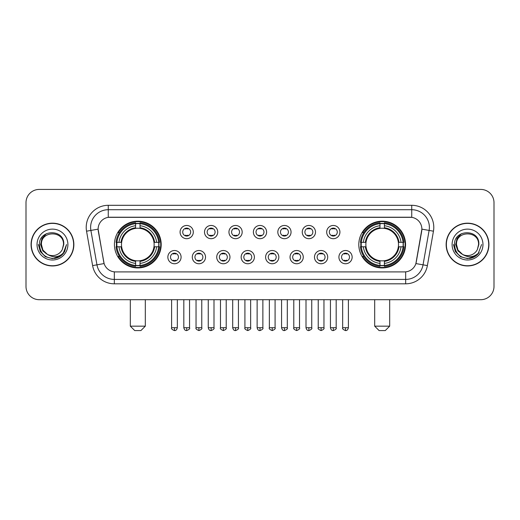 <?xml version="1.0" encoding="UTF-8"?>
<svg xmlns="http://www.w3.org/2000/svg" width="520" height="520" viewBox="0 0 520 520"><rect width="100%" height="100%" fill="white"/><g stroke="black" fill="none" stroke-linecap="round" stroke-linejoin="round"><path stroke-width="0.78" d="M358.807 244.562A23.381 23.381 0 0 0 382.181 267.937A23.381 23.381 0 0 0 405.561 244.562A23.381 23.381 0 0 0 382.181 221.182A23.381 23.381 0 0 0 358.807 244.562M114.439 244.562A23.381 23.381 0 0 0 137.82 267.937A23.381 23.381 0 0 0 161.194 244.562A23.381 23.381 0 0 0 137.82 221.182A23.381 23.381 0 0 0 114.439 244.562M181.09 257.133A6.617 6.617 0 0 1 174.473 263.75A6.617 6.617 0 0 1 167.856 257.133A6.617 6.617 0 0 1 174.473 250.517A6.617 6.617 0 0 1 181.09 257.133M170.502 257.133A3.972 3.972 0 0 0 174.473 261.105A3.972 3.972 0 0 0 178.444 257.133A3.972 3.972 0 0 0 174.473 253.162A3.972 3.972 0 0 0 170.502 257.133M205.524 257.133A6.617 6.617 0 0 1 198.906 263.75A6.617 6.617 0 0 1 192.29 257.133A6.617 6.617 0 0 1 198.906 250.517A6.617 6.617 0 0 1 205.524 257.133M194.942 257.133A3.972 3.972 0 0 0 198.906 261.105A3.972 3.972 0 0 0 202.878 257.133A3.972 3.972 0 0 0 198.906 253.162A3.972 3.972 0 0 0 194.942 257.133M229.964 257.133A6.617 6.617 0 0 1 223.347 263.75A6.617 6.617 0 0 1 216.73 257.133A6.617 6.617 0 0 1 223.347 250.517A6.617 6.617 0 0 1 229.964 257.133M219.375 257.133A3.972 3.972 0 0 0 223.347 261.105A3.972 3.972 0 0 0 227.318 257.133A3.972 3.972 0 0 0 223.347 253.162A3.972 3.972 0 0 0 219.375 257.133M254.397 257.133A6.617 6.617 0 0 1 247.78 263.75A6.617 6.617 0 0 1 241.163 257.133A6.617 6.617 0 0 1 247.78 250.517A6.617 6.617 0 0 1 254.397 257.133M243.815 257.133A3.972 3.972 0 0 0 247.78 261.105A3.972 3.972 0 0 0 251.752 257.133A3.972 3.972 0 0 0 247.78 253.162A3.972 3.972 0 0 0 243.815 257.133M278.837 257.133A6.617 6.617 0 0 1 272.22 263.75A6.617 6.617 0 0 1 265.603 257.133A6.617 6.617 0 0 1 272.22 250.517A6.617 6.617 0 0 1 278.837 257.133M268.249 257.133A3.972 3.972 0 0 0 272.22 261.105A3.972 3.972 0 0 0 276.185 257.133A3.972 3.972 0 0 0 272.22 253.162A3.972 3.972 0 0 0 268.249 257.133M303.271 257.133A6.617 6.617 0 0 1 296.654 263.75A6.617 6.617 0 0 1 290.036 257.133A6.617 6.617 0 0 1 296.654 250.517A6.617 6.617 0 0 1 303.271 257.133M292.682 257.133A3.972 3.972 0 0 0 296.654 261.105A3.972 3.972 0 0 0 300.625 257.133A3.972 3.972 0 0 0 296.654 253.162A3.972 3.972 0 0 0 292.682 257.133M327.711 257.133A6.617 6.617 0 0 1 321.094 263.75A6.617 6.617 0 0 1 314.476 257.133A6.617 6.617 0 0 1 321.094 250.517A6.617 6.617 0 0 1 327.711 257.133M317.122 257.133A3.972 3.972 0 0 0 321.094 261.105A3.972 3.972 0 0 0 325.058 257.133A3.972 3.972 0 0 0 321.094 253.162A3.972 3.972 0 0 0 317.122 257.133M352.144 257.133A6.617 6.617 0 0 1 345.527 263.75A6.617 6.617 0 0 1 338.91 257.133A6.617 6.617 0 0 1 345.527 250.517A6.617 6.617 0 0 1 352.144 257.133M341.556 257.133A3.972 3.972 0 0 0 345.527 261.105A3.972 3.972 0 0 0 349.499 257.133A3.972 3.972 0 0 0 345.527 253.162A3.972 3.972 0 0 0 341.556 257.133M193.303 232.076A6.617 6.617 0 0 1 186.693 238.693A6.617 6.617 0 0 1 180.076 232.076A6.617 6.617 0 0 1 186.693 225.466A6.617 6.617 0 0 1 193.303 232.076M182.722 232.076A3.972 3.972 0 0 0 186.693 236.047A3.972 3.972 0 0 0 190.658 232.076A3.972 3.972 0 0 0 186.693 228.111A3.972 3.972 0 0 0 182.722 232.076M217.744 232.076A6.617 6.617 0 0 1 211.127 238.693A6.617 6.617 0 0 1 204.51 232.076A6.617 6.617 0 0 1 211.127 225.466A6.617 6.617 0 0 1 217.744 232.076M207.155 232.076A3.972 3.972 0 0 0 211.127 236.047A3.972 3.972 0 0 0 215.098 232.076A3.972 3.972 0 0 0 211.127 228.111A3.972 3.972 0 0 0 207.155 232.076M242.177 232.076A6.617 6.617 0 0 1 235.567 238.693A6.617 6.617 0 0 1 228.95 232.076A6.617 6.617 0 0 1 235.567 225.466A6.617 6.617 0 0 1 242.177 232.076M231.595 232.076A3.972 3.972 0 0 0 235.567 236.047A3.972 3.972 0 0 0 239.531 232.076A3.972 3.972 0 0 0 235.567 228.111A3.972 3.972 0 0 0 231.595 232.076M266.617 232.076A6.617 6.617 0 0 1 260 238.693A6.617 6.617 0 0 1 253.383 232.076A6.617 6.617 0 0 1 260 225.466A6.617 6.617 0 0 1 266.617 232.076M256.029 232.076A3.972 3.972 0 0 0 260 236.047A3.972 3.972 0 0 0 263.971 232.076A3.972 3.972 0 0 0 260 228.111A3.972 3.972 0 0 0 256.029 232.076M291.05 232.076A6.617 6.617 0 0 1 284.433 238.693A6.617 6.617 0 0 1 277.823 232.076A6.617 6.617 0 0 1 284.433 225.466A6.617 6.617 0 0 1 291.05 232.076M280.469 232.076A3.972 3.972 0 0 0 284.433 236.047A3.972 3.972 0 0 0 288.405 232.076A3.972 3.972 0 0 0 284.433 228.111A3.972 3.972 0 0 0 280.469 232.076M315.49 232.076A6.617 6.617 0 0 1 308.874 238.693A6.617 6.617 0 0 1 302.257 232.076A6.617 6.617 0 0 1 308.874 225.466A6.617 6.617 0 0 1 315.49 232.076M304.902 232.076A3.972 3.972 0 0 0 308.874 236.047A3.972 3.972 0 0 0 312.845 232.076A3.972 3.972 0 0 0 308.874 228.111A3.972 3.972 0 0 0 304.902 232.076M339.924 232.076A6.617 6.617 0 0 1 333.307 238.693A6.617 6.617 0 0 1 326.697 232.076A6.617 6.617 0 0 1 333.307 225.466A6.617 6.617 0 0 1 339.924 232.076M329.342 232.076A3.972 3.972 0 0 0 333.307 236.047A3.972 3.972 0 0 0 337.279 232.076A3.972 3.972 0 0 0 333.307 228.111A3.972 3.972 0 0 0 329.342 232.076M92.612 265.596L86.548 231.192A22.055 22.055 0 0 1 108.264 205.303L411.736 205.303A22.055 22.055 0 0 1 433.453 231.192L427.388 265.596A22.055 22.055 0 0 1 405.672 283.816L114.328 283.816A22.055 22.055 0 0 1 92.612 265.596L104.111 263.569L98.299 231.192A11.908 11.908 0 0 1 110.026 217.217L409.975 217.217A11.908 11.908 0 0 1 421.7 231.192L416.254 262.067A11.908 11.908 0 0 1 404.528 271.908L115.473 271.908A11.908 11.908 0 0 1 103.747 262.067L98.117 229.151L90.89 230.425A17.641 17.641 0 0 1 108.264 209.716L411.736 209.716A17.641 17.641 0 0 1 429.111 230.425L423.046 264.829A17.641 17.641 0 0 1 405.672 279.409L114.328 279.409A17.641 17.641 0 0 1 96.954 264.829L90.89 230.425A17.641 17.641 0 0 1 90.623 227.357M116.538 246.766A21.391 21.391 0 0 1 116.538 242.359M360.906 246.766A21.391 21.391 0 0 1 360.906 242.359M31.07 244.562A21.391 21.391 0 0 0 52.468 265.954A21.391 21.391 0 0 0 73.859 244.562A21.391 21.391 0 0 0 52.468 223.171A21.391 21.391 0 0 0 31.07 244.562M446.141 244.562A21.391 21.391 0 0 0 467.532 265.954A21.391 21.391 0 0 0 488.93 244.562A21.391 21.391 0 0 0 467.532 223.171A21.391 21.391 0 0 0 446.141 244.562M108.264 205.303L108.264 217.347L411.736 217.347L411.736 205.303M98.117 229.125L98.248 227.357M404.528 271.908L115.473 271.908M433.453 231.192L421.882 229.151L415.89 263.569L427.388 265.596M416.254 262.067L416.182 262.444M103.818 262.444L103.747 262.067M494 202.657A13.234 13.234 0 0 0 480.766 189.423L39.234 189.423A13.234 13.234 0 0 0 26 202.657L26 286.468A13.234 13.234 0 0 0 39.234 299.695L480.766 299.695A13.234 13.234 0 0 0 494 286.468L494 202.657L494 286.468M26 202.657L26 286.468M480.766 189.423L39.234 189.423M39.234 299.695L480.766 299.695M73.639 244.562A21.171 21.171 0 0 0 52.468 223.392A21.171 21.171 0 0 0 31.291 244.562A21.171 21.171 0 0 0 52.468 265.733A21.171 21.171 0 0 0 73.639 244.562M60.06 256.392L52.468 258.622L45.435 256.737L40.287 251.589L38.409 244.562L40.287 251.589L45.435 256.737L52.468 258.622L59.495 256.737L64.642 251.589L66.528 244.562L63.05 253.812L61.081 255.671M48.328 254.976L42.861 250.952L40.593 244.562L41.997 238.342L46.352 233.694M47.366 254.339L42.913 250.075L41.438 244.562C40.762 230.334 64.168 230.334 63.492 244.562L62.283 249.581L63.759 244.562C64.85 228.638 38.916 229.028 39.397 244.562C40.274 253.942 45.448 258.557 54.912 258.408C58.76 257.667 61.815 255.697 64.07 252.499C58.981 257.387 53.462 258.024 47.515 254.417A11.03 11.03 0 0 0 62.283 249.581L63.492 244.562C64.168 230.334 40.762 230.334 41.438 244.562C40.762 230.334 64.168 230.334 63.492 244.562C64.168 230.334 40.762 230.334 41.438 244.562L42.913 250.075L47.366 254.339L42.913 250.075L41.438 244.562C41.633 249.002 43.661 252.291 47.515 254.417M37.031 244.562A15.438 15.438 0 0 0 52.468 260A15.438 15.438 0 0 0 67.906 244.562A15.438 15.438 0 0 0 52.468 229.125A15.438 15.438 0 0 0 37.031 244.562M64.07 252.499L60.118 256.353M60.027 256.412L54.964 258.394M66.528 244.562L64.642 251.589L59.495 256.737L52.468 258.622L45.435 256.737L40.287 251.589L38.409 244.562L40.287 251.589L45.435 256.737L52.468 258.622L59.495 256.737L64.642 251.589L66.528 244.562M488.709 244.562A21.171 21.171 0 0 0 467.532 223.392A21.171 21.171 0 0 0 446.362 244.562A21.171 21.171 0 0 0 467.532 265.733A21.171 21.171 0 0 0 488.709 244.562M481.591 244.562L478.121 253.812L476.151 255.671M463.398 254.976L457.932 250.952L455.663 244.562L457.067 238.342L461.422 233.694M478.562 244.562L477.353 249.581L478.829 244.562C479.921 228.638 453.979 229.028 454.467 244.562C455.344 253.942 460.519 258.557 469.976 258.408C473.831 257.667 476.885 255.697 479.141 252.499C474.051 257.387 468.533 258.024 462.585 254.417L457.984 250.075L456.508 244.562C455.832 230.334 479.238 230.334 478.562 244.562L477.353 249.581A11.03 11.03 0 0 1 462.585 254.417L457.984 250.075L456.508 244.562C455.832 230.334 479.238 230.334 478.562 244.562C479.238 230.334 455.832 230.334 456.508 244.562C455.832 230.334 479.238 230.334 478.562 244.562M462.585 254.417L457.984 250.075L456.508 244.562C456.703 249.002 458.731 252.291 462.585 254.417M452.094 244.562A15.438 15.438 0 0 0 467.532 260A15.438 15.438 0 0 0 482.969 244.562A15.438 15.438 0 0 0 467.532 229.125A15.438 15.438 0 0 0 452.094 244.562M479.141 252.499L475.196 256.347M475.098 256.412L470.035 258.394L475.124 256.392L470.035 258.394L475.124 256.392L467.532 258.622L460.506 256.737L455.357 251.589L453.473 244.562M475.104 256.406L470.048 258.394L475.104 256.406M140.907 330.577L134.732 330.577L130.319 326.163L145.314 326.163L140.907 330.577M153.985 246.766A16.322 16.322 0 0 0 140.023 228.391L140.023 228.391A16.322 16.322 0 0 0 121.648 246.766A16.322 16.322 0 0 0 153.985 246.766L154.642 246.766L153.985 246.766A16.322 16.322 0 0 1 140.023 260.735L140.023 263.4A18.967 18.967 0 0 0 156.656 246.766L159.582 246.766A21.879 21.879 0 0 1 140.023 266.331L140.023 265.44A20.995 20.995 0 0 0 158.698 246.766M116.981 246.766A20.95 20.95 0 0 1 116.981 242.359M140.023 223.724A20.95 20.95 0 0 0 135.609 223.724M158.652 242.359A20.95 20.95 0 0 1 158.652 246.766M159.582 242.359A21.879 21.879 0 0 0 140.023 222.794L140.023 223.685A20.995 20.995 0 0 1 158.698 242.359L159.582 242.359M116.051 246.766A21.879 21.879 0 0 0 135.609 266.331L135.609 265.44A20.995 20.995 0 0 1 116.935 246.766L116.051 246.766M158.698 242.359L156.656 242.359A18.967 18.967 0 0 0 140.023 225.725L140.023 223.685M140.023 265.44L140.023 263.4M116.935 246.766L118.976 246.766A18.967 18.967 0 0 0 135.609 263.4L135.609 265.44M140.023 225.725L140.023 227.74A16.965 16.965 0 0 1 154.642 242.359L156.656 242.359M156.656 246.766L154.642 246.766A16.965 16.965 0 0 1 140.023 261.385M135.609 263.4L135.609 260.735A16.322 16.322 0 0 1 121.648 246.766L118.976 246.766M153.985 242.359L154.642 242.359M140.023 265.395A20.95 20.95 0 0 1 135.609 265.395M135.609 222.794A21.879 21.879 0 0 0 116.051 242.359L116.935 242.359A20.995 20.995 0 0 1 135.609 223.685L135.609 222.794M135.609 223.685L135.609 225.725A18.967 18.967 0 0 0 118.976 242.359L116.935 242.359M135.609 228.364L135.609 225.725M118.976 242.359L120.998 242.359A16.965 16.965 0 0 1 135.609 227.74M135.609 260.735L135.609 261.385A16.965 16.965 0 0 1 120.998 246.766M119.463 232.655L118.216 232.655A22.939 22.939 0 0 1 160.751 244.562A22.939 22.939 0 0 1 118.216 256.471L119.463 256.471M385.268 330.577L379.093 330.577L374.686 326.163L389.682 326.163L385.268 330.577M398.353 246.766A16.322 16.322 0 0 0 384.391 228.391L384.391 228.391A16.322 16.322 0 0 0 366.015 246.766A16.322 16.322 0 0 0 398.353 246.766L399.003 246.766L398.353 246.766A16.322 16.322 0 0 1 384.391 260.735L384.391 263.4A18.967 18.967 0 0 0 401.024 246.766L403.949 246.766A21.879 21.879 0 0 1 384.391 266.331L384.391 265.44A20.995 20.995 0 0 0 403.065 246.766M361.348 246.766A20.95 20.95 0 0 1 361.348 242.359M384.391 223.724A20.95 20.95 0 0 0 379.977 223.724M403.019 242.359A20.95 20.95 0 0 1 403.019 246.766M403.949 242.359A21.879 21.879 0 0 0 384.391 222.794L384.391 223.685A20.995 20.995 0 0 1 403.065 242.359L403.949 242.359M360.418 246.766A21.879 21.879 0 0 0 379.977 266.331L379.977 265.44A20.995 20.995 0 0 1 361.303 246.766L360.418 246.766M403.065 242.359L401.024 242.359A18.967 18.967 0 0 0 384.391 225.725L384.391 223.685M384.391 265.44L384.391 263.4M361.303 246.766L363.344 246.766A18.967 18.967 0 0 0 379.977 263.4L379.977 265.44M384.391 225.725L384.391 227.74A16.965 16.965 0 0 1 399.003 242.359L401.024 242.359M401.024 246.766L399.003 246.766A16.965 16.965 0 0 1 384.391 261.385M379.977 263.4L379.977 260.735A16.322 16.322 0 0 1 366.015 246.766L363.344 246.766M398.353 242.359L399.003 242.359M384.391 265.395A20.95 20.95 0 0 1 379.977 265.395M379.977 222.794A21.879 21.879 0 0 0 360.418 242.359L361.303 242.359A20.995 20.995 0 0 1 379.977 223.685L379.977 222.794M379.977 223.685L379.977 225.725A18.967 18.967 0 0 0 363.344 242.359L361.303 242.359M379.977 228.364L379.977 225.725M363.344 242.359L365.359 242.359A16.965 16.965 0 0 1 379.977 227.74M379.977 260.735L379.977 261.385A16.965 16.965 0 0 1 365.359 246.766M363.831 232.655L362.583 232.655A22.939 22.939 0 0 1 405.119 244.562A22.939 22.939 0 0 1 362.583 256.471L363.831 256.471M185.367 235.82L185.367 235.196A3.387 3.387 0 0 0 188.013 235.196L188.013 235.82M188.013 228.339L188.013 228.963A3.387 3.387 0 0 0 185.367 228.963L185.367 228.339M209.8 235.82L209.8 235.196A3.387 3.387 0 0 0 212.453 235.196L212.453 235.82M212.453 228.339L212.453 228.963A3.387 3.387 0 0 0 209.8 228.963L209.8 228.339M234.24 235.82L234.24 235.196A3.387 3.387 0 0 0 236.886 235.196L236.886 235.82M236.886 228.339L236.886 228.963A3.387 3.387 0 0 0 234.24 228.963L234.24 228.339M258.674 235.82L258.674 235.196A3.387 3.387 0 0 0 261.326 235.196L261.326 235.82M261.326 228.339L261.326 228.963A3.387 3.387 0 0 0 258.674 228.963L258.674 228.339M283.114 235.82L283.114 235.196A3.387 3.387 0 0 0 285.76 235.196L285.76 235.82M285.76 228.339L285.76 228.963A3.387 3.387 0 0 0 283.114 228.963L283.114 228.339M307.548 235.82L307.548 235.196A3.387 3.387 0 0 0 310.2 235.196L310.2 235.82M310.2 228.339L310.2 228.963A3.387 3.387 0 0 0 307.548 228.963L307.548 228.339M331.988 235.82L331.988 235.196A3.387 3.387 0 0 0 334.633 235.196L334.633 235.82M334.633 228.339L334.633 228.963A3.387 3.387 0 0 0 331.988 228.963L331.988 228.339M173.147 260.877L173.147 260.247A3.387 3.387 0 0 0 175.792 260.247L175.792 260.877M175.792 253.389L175.792 254.02A3.387 3.387 0 0 0 173.147 254.02L173.147 253.389M197.587 260.877L197.587 260.247A3.387 3.387 0 0 0 200.233 260.247L200.233 260.877M200.233 253.389L200.233 254.02A3.387 3.387 0 0 0 197.587 254.02L197.587 253.389M222.02 260.877L222.02 260.247A3.387 3.387 0 0 0 224.666 260.247L224.666 260.877M224.666 253.389L224.666 254.02A3.387 3.387 0 0 0 222.02 254.02L222.02 253.389M246.461 260.877L246.461 260.247A3.387 3.387 0 0 0 249.106 260.247L249.106 260.877M249.106 253.389L249.106 254.02A3.387 3.387 0 0 0 246.461 254.02L246.461 253.389M270.894 260.877L270.894 260.247A3.387 3.387 0 0 0 273.539 260.247L273.539 260.877M273.539 253.389L273.539 254.02A3.387 3.387 0 0 0 270.894 254.02L270.894 253.389M295.334 260.877L295.334 260.247A3.387 3.387 0 0 0 297.98 260.247L297.98 260.877M297.98 253.389L297.98 254.02A3.387 3.387 0 0 0 295.334 254.02L295.334 253.389M319.767 260.877L319.767 260.247A3.387 3.387 0 0 0 322.413 260.247L322.413 260.877M322.413 253.389L322.413 254.02A3.387 3.387 0 0 0 319.767 254.02L319.767 253.389M344.207 260.877L344.207 260.247A3.387 3.387 0 0 0 346.853 260.247L346.853 260.877M346.853 253.389L346.853 254.02A3.387 3.387 0 0 0 344.207 254.02L344.207 253.389M405.672 271.856L405.672 283.816M114.328 283.816L114.328 271.856M86.548 231.192L90.89 230.425M135.609 265.596A21.151 21.151 0 0 0 140.023 265.596M158.853 246.766A21.151 21.151 0 0 0 158.853 242.359M140.023 223.529A21.151 21.151 0 0 0 135.609 223.529M379.977 265.596A21.151 21.151 0 0 0 384.391 265.596M403.215 246.766A21.151 21.151 0 0 0 403.215 242.359M384.391 223.529A21.151 21.151 0 0 0 379.977 223.529M186.693 327.711L183.82 327.711C184.321 329.752 185.283 330.707 186.693 330.577L186.693 327.711L189.56 327.711L189.56 299.695M211.127 327.711L208.26 327.711C208.761 329.752 209.716 330.707 211.127 330.577L211.127 327.711L213.993 327.711L213.993 299.695M235.567 327.711L232.694 327.711C233.194 329.752 234.15 330.707 235.567 330.577L235.567 327.711L238.433 327.711L238.433 299.695M260 327.711L257.133 327.711C257.634 329.752 258.589 330.707 260 330.577L260 327.711L262.867 327.711L262.867 299.695M284.433 327.711L281.567 327.711C282.067 329.752 283.023 330.707 284.433 330.577L284.433 327.711L287.307 327.711L287.307 299.695M308.874 327.711L306.007 327.711C306.507 329.752 307.463 330.707 308.874 330.577L308.874 327.711L311.74 327.711L311.74 299.695M333.307 327.711L330.44 327.711C330.941 329.752 331.897 330.707 333.307 330.577L333.307 327.711L336.18 327.711L336.18 299.695M174.473 327.711L171.607 327.711C171.022 328.627 171.977 329.583 174.473 330.577L174.473 327.711L177.339 327.711L177.339 299.695M198.906 327.711L196.04 327.711C195.462 328.627 196.417 329.583 198.906 330.577L198.906 327.711L201.773 327.711L201.773 299.695M223.347 327.711L220.48 327.711C219.895 328.627 220.85 329.583 223.347 330.577L223.347 327.711L226.213 327.711L226.213 299.695M247.78 327.711L244.914 327.711C244.335 328.627 245.291 329.583 247.78 330.577L247.78 327.711L250.647 327.711L250.647 299.695M272.22 327.711L269.353 327.711C268.769 328.627 269.724 329.583 272.22 330.577L272.22 327.711L275.087 327.711L275.087 299.695M296.654 327.711L293.787 327.711C293.209 328.627 294.164 329.583 296.654 330.577L296.654 327.711L299.52 327.711L299.52 299.695M321.094 327.711L318.227 327.711C317.642 328.627 318.597 329.583 321.094 330.577L321.094 327.711L323.96 327.711L323.96 299.695M345.527 327.711L342.661 327.711C342.082 328.627 343.038 329.583 345.527 330.577L345.527 327.711L348.394 327.711L348.394 299.695M145.314 299.695L145.314 326.163M130.319 299.695L130.319 326.163M389.682 299.695L389.682 326.163M374.686 299.695L374.686 326.163M183.82 327.711L183.82 299.695M189.56 327.711C190.138 328.627 189.183 329.583 186.693 330.577M208.26 327.711L208.26 299.695M213.993 327.711C214.578 328.627 213.623 329.583 211.127 330.577M232.694 327.711L232.694 299.695M238.433 327.711C239.011 328.627 238.056 329.583 235.567 330.577M257.133 327.711L257.133 299.695M262.867 327.711C263.452 328.627 262.496 329.583 260 330.577M281.567 327.711L281.567 299.695M287.307 327.711C287.885 328.627 286.93 329.583 284.433 330.577M306.007 327.711L306.007 299.695M311.74 327.711C312.325 328.627 311.37 329.583 308.874 330.577M330.44 327.711L330.44 299.695M336.18 327.711C336.759 328.627 335.803 329.583 333.307 330.577M171.607 327.711L171.607 299.695M177.339 327.711C176.839 329.752 175.883 330.707 174.473 330.577M196.04 327.711L196.04 299.695M201.773 327.711C202.358 328.627 201.403 329.583 198.906 330.577M220.48 327.711L220.48 299.695M226.213 327.711C226.792 328.627 225.836 329.583 223.347 330.577M244.914 327.711L244.914 299.695M250.647 327.711C251.232 328.627 250.276 329.583 247.78 330.577M269.353 327.711L269.353 299.695M275.087 327.711C275.665 328.627 274.709 329.583 272.22 330.577M293.787 327.711L293.787 299.695M299.52 327.711C300.105 328.627 299.15 329.583 296.654 330.577M318.227 327.711L318.227 299.695M323.96 327.711C324.538 328.627 323.583 329.583 321.094 330.577M342.661 327.711L342.661 299.695M348.394 327.711C347.893 329.752 346.938 330.707 345.527 330.577"/></g></svg>

